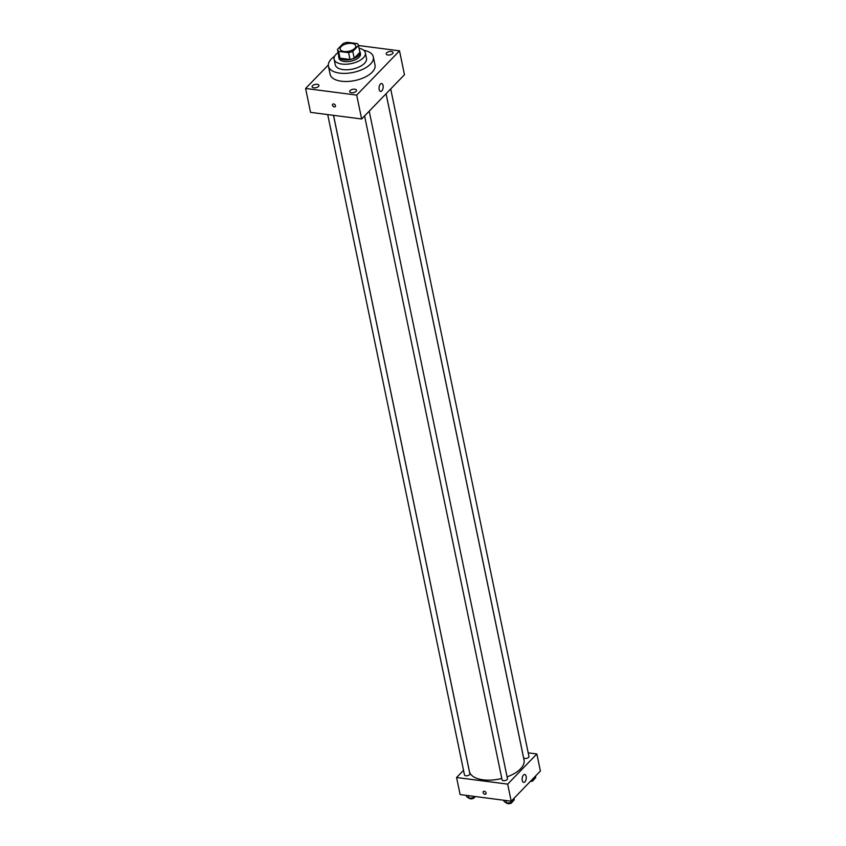<?xml version="1.0" encoding="UTF-8"?>
<svg xmlns="http://www.w3.org/2000/svg" width="846" height="846" viewBox="0 0 846 846"><rect width="100%" height="100%" fill="white"/><g stroke="black" fill="none" stroke-linecap="round" stroke-linejoin="round"><path stroke-width="1.27" d="M344.079 51.5A7.974 3.87 168.3 0 1 340.166 49.089A7.974 3.87 168.3 0 1 347.188 43.685A7.974 3.87 168.3 0 1 355.775 45.864A7.974 3.87 168.3 0 1 352.243 50.104A7.974 3.87 168.3 0 1 344.079 51.5M352.782 51.426L358.493 45.515A10.702 5.203 168.3 0 0 358.45 45.303A10.702 5.203 168.3 0 0 357.35 43.601L347.357 42.3A10.702 5.203 168.3 0 0 343.159 43.527L337.448 49.438A10.702 5.203 168.3 0 0 337.491 49.65A10.702 5.203 168.3 0 0 338.601 51.352L348.584 52.653A10.702 5.203 168.3 0 0 352.782 51.426L354.188 58.247L359.899 52.346L358.493 45.515L399.524 50.834L356.695 95.112L305.607 88.47L328.333 64.983M338.601 51.352L340.007 58.184L350.001 59.474L348.584 52.653M340.007 58.184A10.702 5.203 168.3 0 1 338.897 56.471A10.702 5.203 168.3 0 1 338.865 56.259M354.188 58.247A10.702 5.203 168.3 0 1 350.001 59.474M338.664 55.35A10.966 5.319 -11.7 0 0 338.654 56.523A10.966 5.319 -11.7 0 0 350.466 59.516A10.966 5.319 -11.7 0 0 360.121 52.082A10.966 5.319 -11.7 0 0 359.635 51.014M360.121 52.082L360.47 53.784A10.966 5.319 168.3 0 1 355.616 59.622A10.966 5.319 168.3 0 1 344.385 61.536A10.966 5.319 168.3 0 1 339.003 58.226L338.654 56.523M338.093 52.558A15.947 7.741 -11.7 0 0 336.116 54.239A15.947 7.741 -11.7 0 0 334.128 59.241A15.947 7.741 -11.7 0 0 351.312 63.587A15.947 7.741 -11.7 0 0 365.356 52.769A15.947 7.741 -11.7 0 0 359.064 48.222M334.128 59.241L335.27 64.782A15.947 7.741 -11.7 0 0 352.454 69.129A15.947 7.741 -11.7 0 0 366.498 58.321L365.356 52.769M334.625 56.27A22.916 11.125 -11.7 0 0 331.304 59.009A22.916 11.125 -11.7 0 0 328.438 66.2A22.916 11.125 -11.7 0 0 353.142 72.449A22.916 11.125 -11.7 0 0 373.329 56.904A22.916 11.125 -11.7 0 0 363.717 50.242M373.329 56.904L375.011 65.005A22.916 11.125 168.3 0 1 364.848 77.219A22.916 11.125 168.3 0 1 341.372 81.227A22.916 11.125 168.3 0 1 330.12 74.3L328.438 66.2M392.597 53.615A3.49 1.692 168.3 0 1 388.896 55.032A3.49 1.692 168.3 0 1 386.199 53.943A3.49 1.692 168.3 0 1 389.266 51.574A3.49 1.692 168.3 0 1 393.03 52.526A3.49 1.692 168.3 0 1 392.597 53.615M356.103 91.347A3.49 1.692 168.3 0 1 352.401 92.753A3.49 1.692 168.3 0 1 349.694 91.675A3.49 1.692 168.3 0 1 352.771 89.306A3.49 1.692 168.3 0 1 356.536 90.258A3.49 1.692 168.3 0 1 356.103 91.347M318.498 86.472A3.49 1.692 168.3 0 1 314.797 87.878A3.49 1.692 168.3 0 1 312.1 86.789A3.49 1.692 168.3 0 1 315.177 84.42A3.49 1.692 168.3 0 1 318.931 85.372A3.49 1.692 168.3 0 1 318.498 86.472M305.607 88.47L310.556 112.359L361.644 118.99L404.462 74.723L399.524 50.834M361.644 118.99L356.695 95.112M381.821 90.882A3.987 2.02 -82.6 0 1 380.594 91.421A3.987 2.02 -82.6 0 1 379.103 87.212A3.987 2.02 -82.6 0 1 381.62 83.521A3.987 2.02 -82.6 0 1 383.175 86.556A3.987 2.02 -82.6 0 1 381.821 90.882M335.238 106.649A1.745 1.237 44 0 1 332.721 104.227A1.745 1.237 44 0 1 335.238 106.649A1.745 1.237 44 0 1 332.732 104.227M501.794 778.468A27.897 13.547 168.3 0 1 483.087 779.822A27.897 13.547 168.3 0 1 469.393 771.393L333.536 115.342M386.051 93.758L524.034 760.068A27.897 13.547 168.3 0 1 507.082 776.85M364.594 115.944L502.08 779.832A2.75 1.332 -11.7 0 0 505.041 780.583A2.75 1.332 -11.7 0 0 507.463 778.722L369.216 111.164M333.493 115.342L469.868 773.836A2.75 1.332 168.3 0 1 468.642 775.306A2.75 1.332 168.3 0 1 465.829 775.782A2.75 1.332 168.3 0 1 464.475 774.957L327.719 114.591M390.704 88.946L528.951 756.504A2.75 1.332 168.3 0 1 527.735 757.974A2.75 1.332 168.3 0 1 524.911 758.45A2.75 1.332 168.3 0 1 523.568 757.625L386.083 93.726M463.523 770.325L456.576 777.506L507.663 784.136L536.861 753.955L528.19 752.834M536.861 753.955L540.393 771.013L511.196 801.204L460.108 794.563L456.576 777.506M511.196 801.204L507.663 784.136M522.257 780.446A3.987 2.02 -82.6 0 1 522.669 776.353A3.987 2.02 -82.6 0 1 524.71 774.481A3.987 2.02 -82.6 0 1 526.212 778.69A3.987 2.02 -82.6 0 1 523.685 782.381A3.987 2.02 -82.6 0 1 522.257 780.446M485.847 793.982A1.745 1.237 44 0 1 483.341 791.549A1.745 1.237 44 0 1 485.847 793.982A1.745 1.237 44 0 1 483.341 791.549M503.846 800.242L504.089 801.416L506.659 803.224L511.756 802.41L514.283 799.798L513.977 798.317M506.659 803.224L506.098 800.538M511.756 802.41L511.449 800.94M512.242 801.902A2.75 1.332 168.3 0 1 508.192 803.7A2.75 1.332 168.3 0 1 506.987 803.171M531.193 780.52L533.244 780.192L535.772 777.58L535.465 776.11M533.244 780.192L532.938 778.722M533.731 779.684A2.75 1.332 168.3 0 1 530.231 781.514M466.252 795.367L466.495 796.53L469.054 798.338L474.151 797.524L475.135 796.52M469.054 798.338L468.504 795.663M474.151 797.524L473.908 796.361M474.648 797.017A2.75 1.332 168.3 0 1 470.598 798.814A2.75 1.332 168.3 0 1 469.393 798.286M359.867 52.135L358.45 45.303M338.897 56.471L337.491 49.65"/></g></svg>
